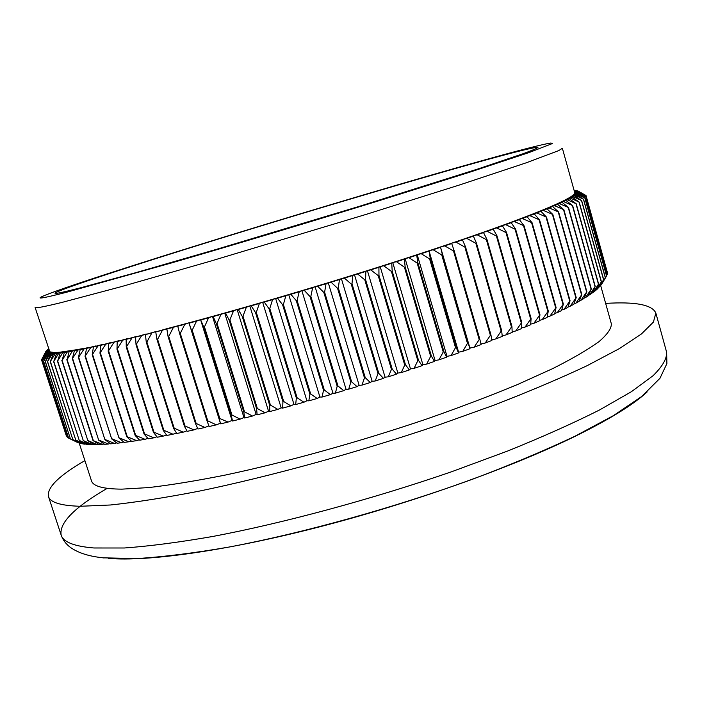 <?xml version="1.0" encoding="UTF-8"?>
<svg xmlns="http://www.w3.org/2000/svg" width="702" height="702" viewBox="0 0 702 702"><rect width="100%" height="100%" fill="white"/><g stroke="black" fill="none" stroke-linecap="round" stroke-linejoin="round"><path stroke-width="1.05" d="M104.071 557.976L99.289 557.327M484.485 159.986C349.693 197.429 72.832 282.415 41.743 296.718C36.197 299.403 44.41 297.929 66.374 292.304L170.955 263.101C233.81 244.858 310.6 221.841 379.387 200.605L469.884 172.148L529.369 152.448L552.421 143.515L550.903 142.997C542.497 144.314 520.357 149.974 484.485 159.986M585.477 195.235L578.088 191.041L574.622 192.172L578.29 191.225L586.03 195.568L578.492 191.593L574.771 192.796L562.372 148.28L558.713 150.605L526.149 162.838L459.81 184.88L366.488 214.277L209.696 261.407L121.156 286.688L61.715 302.483C44.112 306.792 35.24 308.459 35.109 307.467L49.824 351.825L54.203 352.536L59.679 352.237L76.948 349.684L72.367 351.088L67.102 359.591L69.121 351.649L71.832 350.57L67.304 351.948L62.109 360.372L64.391 352.404L67.252 351.29L62.776 352.641L57.661 360.968L60.205 352.992L63.198 351.842L58.792 353.167L53.773 361.39L56.564 353.404L59.679 352.237L55.344 353.518L50.254 361.653L53.449 353.659L56.678 352.465L52.431 353.711L47.49 361.732L50.869 353.747L54.203 352.536L50.044 353.747L45.384 361.653L48.807 353.685L52.238 352.448L48.175 353.615L43.656 361.416L47.271 353.457L50.781 352.211L46.823 353.343L42.453 361.03L46.227 353.088L49.824 351.825L45.972 352.913L41.76 360.486L45.691 352.571L49.359 351.298L45.621 352.343L41.576 359.801L45.639 351.904L49.166 350.693M647.174 391.918C633.423 404.685 609.011 419.682 573.929 436.898C510.073 467.988 411.433 503.167 318.664 527.088C225.842 550.991 147.481 561.749 108.371 558.397M84.898 460.617C58.986 475.631 46.832 487.583 48.456 496.472C50.193 502.457 60.82 505.721 80.335 506.274L110.416 504.992C135.293 502.378 164.689 497.797 198.622 491.26C269.594 476.605 357.151 452.562 437.504 425.403L494.533 404.931C529.764 391.251 560.591 378.185 587.012 365.733L619.322 348.631L641.426 333.968L653.413 322.078L655.852 313.092C652.281 304.791 635.547 301.553 605.65 303.396M79.177 443.015L91.462 480.791C93.059 486.249 103.229 489.031 121.972 489.136L148.754 487.574C170.595 485.038 196.086 480.87 225.245 475.078C286.012 462.206 359.696 441.751 427.079 418.866C459.994 407.318 490.075 395.902 517.339 384.617L552.755 368.585C572.604 358.564 588.004 349.587 598.964 341.663C607.353 334.442 611.486 328.492 611.354 323.833L600.693 285.635M80.669 287.776L135.819 272.666L216.892 249.219L359.354 206.335L477.93 168.971L523.473 153.589C532.256 150.342 537.074 148.297 537.934 147.438C535.494 146.797 514.443 152.001 474.789 163.057C407.45 181.836 305.835 212.013 217.594 239.277C129.967 266.365 55.897 290.584 55.002 293.243C55.089 293.998 63.645 292.172 80.669 287.776M69.121 351.649L72.367 351.088M92.997 440.514L102.536 444.419L99.184 444.568L92.997 440.514L66.804 359.643M93.313 440.505L67.102 359.591M102.536 444.419L104.098 443.936M64.391 352.404L67.304 351.948M88.154 440.68L97.297 444.62L94.279 444.656L87.873 440.689L62.109 360.372M87.873 440.689L61.837 360.407M97.297 444.62L98.64 444.208M60.205 352.992L62.776 352.641M83.547 440.689L92.594 444.647L89.909 444.568L83.301 440.68L57.661 360.968M83.301 440.68L57.424 360.995M92.594 444.647L93.708 444.305M56.564 353.404L58.792 353.167M79.484 440.514L88.417 444.498L86.065 444.313L79.273 440.496L53.773 361.39M79.273 440.496L53.563 361.407M88.417 444.498L89.321 444.226M53.449 353.659L55.344 353.518M75.974 440.163L84.775 444.173L82.757 443.892L75.79 440.136L50.43 361.644M75.79 440.136L50.254 361.653M84.775 444.173L85.469 443.971M50.869 353.747L52.431 353.711M72.999 439.645L81.66 443.69L72.85 439.61L47.639 361.732M72.85 439.61L47.49 361.732M81.66 443.69L82.178 443.541M48.807 353.685L50.044 353.747M70.56 438.969L79.072 443.041L70.437 438.925L45.384 361.653M70.437 438.925L45.27 361.644M47.271 353.457L48.175 353.615M43.577 361.398L68.656 438.136L43.656 361.416M68.656 438.136L77.053 442.225M46.227 353.088L46.823 353.343M42.401 361.003L67.26 437.144L42.453 361.03M67.26 437.144L68.454 437.75M41.734 360.451L66.383 436.012L41.76 360.486M66.383 436.012L66.944 436.302M45.639 351.904L45.621 352.343M41.769 360.389L41.576 359.801M49.158 350.684L45.744 351.623L41.918 359.099M45.744 351.623L48.973 350.114M48.956 350.061L46.2 351.061M46.35 350.781L48.789 349.561M48.754 349.429L47.271 350.07M47.403 349.798L48.613 349.008M574.139 190.461L575.877 190.374L574.262 190.909M574.297 191.023L577.211 190.628L574.447 191.549M574.455 191.593L578.088 191.041M607.151 271.683L586.03 195.568M574.771 192.796L578.518 191.83L586.152 196.27L578.413 192.295L574.578 193.524L574.771 192.796M578.413 192.295L578.518 191.83M607.107 273.604L607.476 272.841L586.161 196.227M607.476 272.92L586.152 196.27M574.578 193.524L578.264 192.594L585.81 197.086L577.843 193.147L573.903 194.41L574.578 193.524M577.843 193.147L578.264 192.594M606.546 275.667L607.3 274.298L585.81 197.086M607.274 274.385L585.775 197.139M573.903 194.41L577.509 193.506L584.959 198.096L576.772 194.164L572.718 195.446L573.903 194.41M576.772 194.164L577.509 193.506M601.754 284.091L606.616 275.912L584.959 198.096M606.554 276.009L584.889 198.157M572.718 195.446L576.245 194.577L583.573 199.271L575.184 195.331L571.033 196.63L572.718 195.446M575.184 195.331L576.245 194.577M605.414 277.694L600.456 285.907L605.414 277.694L583.573 199.271M605.326 277.799L583.476 199.342M571.033 196.63L574.464 195.805L581.66 200.605L573.078 196.657L568.822 197.973L571.033 196.63M573.078 196.657L574.464 195.805M603.676 279.624L598.56 287.917L603.676 279.624L581.66 200.605M603.562 279.747L581.537 200.684M598.043 288.074L598.56 287.917M568.822 197.973L572.156 197.192L579.211 202.106L570.436 198.139L566.102 199.473L568.822 197.973M570.436 198.139L572.156 197.192M601.412 281.721L597.718 288.697L596.13 290.075L601.412 281.721L579.211 202.106M601.263 281.853L579.053 202.194M595.401 290.295L596.13 290.075M566.102 199.473L569.322 198.736L576.21 203.764L567.26 199.78L562.846 201.132L566.102 199.473M567.26 199.78L569.322 198.736M598.604 283.977L595.094 290.909L593.164 292.383L598.604 283.977L576.21 203.764M598.42 284.117L576.017 203.861M592.225 292.673L593.164 292.383M562.846 201.132L565.944 200.439L572.656 205.581L563.539 201.588L559.055 202.939L562.846 201.132M563.539 201.588L565.944 200.439M595.235 286.398L591.926 293.278L589.671 294.849L595.235 286.398L572.656 205.581M595.033 286.539L572.437 205.695M588.504 295.2L589.671 294.849M559.055 202.939L562.021 202.299L568.541 207.573L559.283 203.545L554.729 204.905L559.055 202.939M559.283 203.545L562.021 202.299M591.321 288.961L588.232 295.805L585.626 297.464L591.321 288.961L568.541 207.573M591.075 289.119L568.287 207.687M584.239 297.876L585.626 297.464M554.729 204.905L557.555 204.317L563.873 209.714L554.475 205.66L549.868 207.029L554.729 204.905M554.475 205.66L557.555 204.317M586.846 291.69L583.985 298.473L581.037 300.228L586.846 291.69L563.873 209.714M586.574 291.848L563.583 209.845M579.431 300.693L581.037 300.228M549.868 207.029L552.544 206.485L558.634 212.022L549.122 207.932L544.471 209.301L549.868 207.029M549.122 207.932L552.544 206.485M581.809 294.559L579.194 301.29L575.912 303.132L581.809 294.559L558.634 212.022M581.502 294.735L558.318 212.162M574.069 303.659L575.912 303.132M544.471 209.301L546.99 208.819L552.834 214.487L543.216 210.363L538.539 211.723L544.471 209.301M543.216 210.363L546.99 208.819M576.21 297.587L573.859 304.247L570.235 306.177L576.21 297.587L552.834 214.487M575.868 297.762L552.492 214.628M568.172 306.756L570.235 306.177M538.539 211.723L540.891 211.302L546.481 217.102L536.776 212.934L532.072 214.285L538.539 211.723M536.776 212.934L540.891 211.302M570.05 300.746L567.988 307.344L564.022 309.363L570.05 300.746L546.481 217.102M569.682 300.93L546.103 217.26M561.732 309.986L564.022 309.363M532.072 214.285L534.248 213.926L539.566 219.875L529.799 215.654L525.078 216.997L532.072 214.285M529.799 215.654L534.248 213.926M563.346 304.054L561.574 310.574L557.265 312.671L563.346 304.054L539.566 219.875M562.943 304.247L539.154 220.042M554.755 313.346L557.265 312.671M525.078 216.997L527.07 216.707L532.107 222.797L522.288 218.524L517.576 219.849L525.078 216.997M522.288 218.524L527.07 216.707M556.081 307.485L554.624 313.934L549.982 316.111L556.081 307.485L532.107 222.797M555.651 307.687L531.668 222.964M547.253 316.821L549.982 316.111M517.576 219.849L519.366 219.621L524.104 225.851L514.259 221.525L509.555 222.841L517.576 219.849M514.259 221.525L519.366 219.621M548.288 311.039L547.139 317.418L542.181 319.664L548.288 311.039L524.104 225.851M547.823 311.249L523.631 226.035M539.224 320.419L542.181 319.664M509.555 222.841L511.144 222.674L515.575 229.054L515.075 229.238L505.721 224.658L501.044 225.947L509.555 222.841M505.721 224.658L511.144 222.674M539.952 314.724L539.145 321.016L533.862 323.332L539.952 314.724L515.575 229.054M539.461 314.935L515.075 229.238M530.694 324.122L533.862 323.332M501.044 225.947L502.421 225.86L506.528 232.388L505.993 232.581L496.683 227.922L492.049 229.185L501.044 225.947M496.683 227.922L502.421 225.86M531.107 318.515L530.651 324.719L525.052 327.097L531.107 318.515L506.528 232.388M530.589 318.734L505.993 232.581M521.665 327.922L525.052 327.097M492.049 229.185L493.208 229.168L496.981 235.846L496.419 236.047L487.17 231.309L482.59 232.546L492.049 229.185M487.17 231.309L493.208 229.168M521.761 322.402L521.656 328.527L515.759 330.958L521.761 322.402L496.981 235.846M521.209 322.63L496.419 236.047M512.162 331.809L515.759 330.958M482.59 232.546L483.52 232.59L486.951 239.417L486.363 239.628L477.202 234.801L472.674 236.004L482.59 232.546M477.202 234.801L483.52 232.59M511.925 326.386L512.188 332.423L506.01 334.915L511.925 326.386L486.951 239.417M511.346 326.623L486.363 239.628M502.202 335.775L506.01 334.915M472.674 236.004L473.376 236.126L476.456 243.103L475.842 243.313L466.786 238.408L462.337 239.566L472.674 236.004M466.786 238.408L473.376 236.126M501.623 330.458L502.263 336.398L495.805 338.934L501.623 330.458L476.456 243.103M501.017 330.695L475.842 243.313M491.795 339.821L495.805 338.934M462.337 239.566L465.523 246.885L464.882 247.104L455.949 242.102L451.597 243.225L462.337 239.566M455.949 242.102L462.802 239.768M490.873 334.608L491.909 340.452L485.187 343.032L490.873 334.608L465.523 246.885M490.242 334.845L464.882 247.104M480.975 343.919L485.187 343.032M451.597 243.225L454.168 250.763L453.51 250.991L444.726 245.884L440.479 246.964L451.597 243.225M444.726 245.884L451.825 243.497M479.703 338.82L481.133 344.568L474.166 347.174L479.703 338.82L454.168 250.763M479.054 339.057L453.51 250.991M469.971 348.727L462.776 351.369L467.471 343.331L468.146 343.085L469.971 348.727L469.892 348.043L474.166 347.174M440.479 246.964L442.427 254.721L441.742 254.949L433.134 249.754L429.001 250.781L440.479 246.964L469.892 348.043M433.134 249.754L440.461 247.315M468.146 343.085L442.427 254.721M467.471 343.331L441.742 254.949M458.45 352.939L451.035 355.589L455.519 347.63L456.212 347.385L458.45 352.939L458.608 352.176L462.776 351.369M429.001 250.781L430.326 258.757L429.624 258.985L421.209 253.685L417.199 254.659L429.001 250.781L458.608 352.176M421.209 253.685L428.738 251.202M456.212 347.385L430.326 258.757M455.519 347.63L429.624 258.985M446.595 357.169L438.987 359.845L443.243 351.965L443.954 351.72L446.595 357.169L446.998 356.335L451.035 355.589M417.199 254.659L416.69 255.159L417.892 262.846L417.172 263.083L408.968 257.669L405.107 258.599L417.199 254.659L446.998 356.335M408.968 257.669L416.69 255.159M443.954 351.72L417.892 262.846M443.243 351.965L417.172 263.083M434.433 361.425L426.658 364.101L430.659 356.326L431.388 356.072L434.433 361.425L435.082 360.521L438.987 359.845M405.107 258.599L404.352 259.17L405.168 266.988L404.431 267.225L396.463 261.706L392.751 262.574L405.107 258.599L435.082 360.521M396.463 261.706L404.352 259.17M431.388 356.072L405.168 266.988M430.659 356.326L404.431 267.225M422.007 365.681L414.075 368.357L417.813 360.679L418.55 360.433L422.007 365.681L422.902 364.707L426.658 364.101M392.751 262.574L391.751 263.215L392.181 271.165L391.426 271.411L383.713 265.777L380.168 266.584L392.751 262.574L422.902 364.707M383.713 265.777L391.751 263.215M418.55 360.433L392.181 271.165M417.813 360.679L391.426 271.411M409.345 369.936L401.281 372.595L404.729 365.031L405.484 364.777L409.345 369.936L410.486 368.892L414.075 368.357M380.168 266.584L378.913 267.295L378.966 275.377L378.202 275.614L370.753 269.875L367.392 270.612L380.168 266.584L410.486 368.892M370.753 269.875L378.913 267.295M405.484 364.777L378.966 275.377M404.729 365.031L378.202 275.614M396.472 374.166L388.303 376.807L391.453 369.357L392.216 369.112L396.472 374.166L397.858 373.06L401.281 372.595M367.392 270.612L365.891 271.393L365.558 279.598L364.786 279.835L357.634 273.973L354.457 274.649L367.392 270.612L397.858 373.06M357.634 273.973L365.891 271.393M392.216 369.112L365.558 279.598M391.453 369.357L364.786 279.835M383.45 378.369L375.193 380.984L378.018 373.648L378.79 373.403L383.45 378.369L385.073 377.193L388.303 376.807M354.457 274.649L352.72 275.5L352.009 283.819L351.228 284.056L344.375 278.08L341.4 278.685L354.457 274.649L385.073 377.193M344.375 278.08L352.72 275.5M378.79 373.403L352.009 283.819M378.018 373.648L351.228 284.056M370.287 382.52L361.978 385.108L364.47 377.895L365.251 377.65L370.287 382.52L372.148 381.291L375.193 380.984M341.4 278.685L339.426 279.607L338.346 288.031L337.557 288.268L331.028 282.178L328.255 282.713L341.4 278.685L372.148 381.291M331.028 282.178L339.426 279.607M365.251 377.65L338.346 288.031M364.47 377.895L337.557 288.268M357.046 386.627L348.692 389.162L350.842 382.081L351.623 381.844L357.046 386.627L359.134 385.337L361.978 385.108M328.255 282.713L326.053 283.696L324.614 292.216L323.824 292.453L317.629 286.249L315.075 286.706L328.255 282.713L359.134 385.337M317.629 286.249L326.053 283.696M351.623 381.844L324.614 292.216M350.842 382.081L323.824 292.453M343.743 390.654L335.38 393.146L337.179 386.197L337.96 385.96L343.743 390.654L346.06 389.32L348.692 389.162M315.075 286.706L312.644 287.75L310.846 296.367L310.056 296.604L304.212 290.277L301.878 290.663L315.075 286.706L346.06 389.32M304.212 290.277L312.644 287.75M337.96 385.96L310.846 296.367M337.179 386.197L310.056 296.604M330.44 394.612L322.086 397.042L323.517 390.224L324.298 389.996L330.44 394.612L332.967 393.217L335.38 393.146M301.878 290.663L299.227 291.769L297.095 300.474L296.305 300.702L290.821 294.27L288.715 294.577L301.878 290.663L332.967 393.217M290.821 294.27L299.227 291.769M324.298 389.996L297.095 300.474M323.517 390.224L296.305 300.702M317.155 398.473L308.836 400.842L309.889 394.164L310.67 393.945L317.155 398.473L319.901 397.034L322.086 397.042M288.715 294.577L285.863 295.735L283.397 304.519L282.608 304.747L277.492 298.192L275.623 298.429L288.715 294.577L319.901 397.034M277.492 298.192L285.863 295.735M310.67 393.945L283.397 304.519M309.889 394.164L282.608 304.747M303.94 402.228L295.682 404.536L296.349 397.99L297.122 397.78L303.94 402.228L306.888 400.754L308.836 400.842M275.623 298.429L272.569 299.631L269.787 308.485L269.006 308.713L264.268 302.044L262.636 302.211L275.623 298.429L306.888 400.754M264.268 302.044L272.569 299.631M297.122 397.78L269.787 308.485M296.349 397.99L269.006 308.713M290.821 405.879L282.652 408.108L282.932 401.702L283.696 401.491L290.821 405.879L293.962 404.361L295.682 404.536M262.636 302.211L259.389 303.457L256.309 312.381L255.537 312.601L251.184 305.826L249.798 305.905L262.636 302.211L293.962 404.361M251.184 305.826L259.389 303.457M283.696 401.491L256.309 312.381M282.932 401.702L255.537 312.601M277.852 409.398L269.787 411.547L269.682 405.291L270.437 405.089L277.852 409.398L281.169 407.853L282.652 408.108M249.798 305.905L246.367 307.204L242.997 316.172L242.243 316.391L238.276 309.503L237.136 309.512L249.798 305.905L281.169 407.853M238.276 309.503L246.367 307.204M270.437 405.089L242.997 316.172M269.682 405.291L242.243 316.391M265.058 412.785L257.125 414.847L256.616 408.731L257.362 408.538L265.058 412.785L268.55 411.214L269.787 411.547M237.136 309.512L233.538 310.846L229.896 319.866L229.15 320.077L225.588 313.083L224.693 313.013L237.136 309.512L268.55 411.214M225.588 313.083L233.538 310.846M257.362 408.538L229.896 319.866M256.616 408.731L229.15 320.077M252.474 416.04L244.691 418.006L243.796 412.03L244.524 411.846L252.474 416.04L256.125 414.443L257.125 414.847M224.693 313.013L220.928 314.391L217.041 323.438L216.313 323.64L213.145 316.558L212.495 316.409L224.693 313.013L256.125 414.443M213.145 316.558L220.928 314.391M244.524 411.846L217.041 323.438M243.796 412.03L216.313 323.64M240.137 419.138L232.529 421.007L231.239 415.18L231.95 415.005L240.137 419.138L243.945 417.523L244.691 418.006M212.495 316.409L208.582 317.813L204.466 326.895L203.755 327.088L200.579 319.682L212.495 316.409L243.945 417.523M200.974 319.901L208.582 317.813M231.95 415.005L204.466 326.895M231.239 415.18L203.755 327.088M228.08 422.077L220.665 423.85L218.98 418.155L228.08 422.077L232.02 420.445L232.529 421.007M200.579 319.682L196.534 321.112L192.199 330.212L191.506 330.396L188.97 322.832L200.579 319.682L232.02 420.445M189.128 323.122L196.534 321.112M219.673 417.988L192.199 330.212M218.98 418.155L191.506 330.396M216.339 424.859L209.126 426.518L207.064 420.972L207.739 420.814L216.339 424.859L220.402 423.218L220.665 423.85M188.97 322.832L184.81 324.289L180.282 333.389L179.607 333.573L177.703 325.842L188.97 322.832L220.402 423.218M177.624 326.211L184.81 324.289M207.739 420.814L180.282 333.389M207.064 420.972L179.607 333.573M177.703 325.842L173.438 327.316L168.734 336.425L168.085 336.591L166.813 328.712L177.703 325.842M166.488 329.15L173.438 327.316M196.156 423.464L204.931 427.474L197.955 429.019L195.507 423.613L196.156 423.464L168.734 336.425M195.507 423.613L168.085 336.591M204.931 427.474L208.898 425.903M166.813 328.712L162.443 330.203L157.59 339.303L156.967 339.461L155.747 331.941L166.813 328.712M155.747 331.941L162.443 330.203M184.968 425.93L193.892 429.905L187.162 431.344L184.345 426.07L184.968 425.93L157.59 339.303M184.345 426.07L156.967 339.461M193.892 429.905L197.692 428.439M156.309 331.432L151.86 332.932L146.876 342.014L146.27 342.164L145.428 334.573L156.309 331.432M145.428 334.573L151.86 332.932M174.193 428.211L183.248 432.16L176.772 433.485L173.596 428.343L174.193 428.211L146.876 342.014M173.596 428.343L146.27 342.164M183.248 432.16L186.864 430.8M146.227 334.003L141.707 335.512L136.03 344.708L135.556 337.048L146.227 334.003M135.556 337.048L141.707 335.512M163.856 430.308L173.025 434.231L166.822 435.442L163.285 430.423L163.856 430.308L136.6 344.568M163.285 430.423L136.03 344.708M173.025 434.231L176.456 432.967M136.574 336.407L132.002 337.925L126.263 347.078L126.141 339.356L136.574 336.407M126.141 339.356L132.002 337.925M153.984 432.213L163.233 436.117L157.318 437.214L153.431 432.318L153.984 432.213L126.808 346.946M153.431 432.318L126.263 347.078M163.233 436.117L166.471 434.95M127.387 338.662L122.762 340.172L116.98 349.28L117.208 341.497L127.387 338.662M117.208 341.497L122.762 340.172M144.586 433.924L153.905 437.82L148.28 438.794L144.059 434.02L144.586 433.924L117.497 349.157M144.059 434.02L116.98 349.28M153.905 437.82L156.941 436.741M118.664 340.742L114.014 342.251L108.205 351.298L108.775 343.471L118.664 340.742M108.775 343.471L114.014 342.251M135.688 435.451L145.051 439.329L139.733 440.18L135.188 435.53L135.688 435.451L108.696 351.184M135.188 435.53L108.205 351.298M145.051 439.329L147.885 438.338M110.433 342.664L105.765 344.155L99.947 353.141L100.842 345.27L110.433 342.664M100.842 345.27L105.765 344.155M127.29 436.767L136.679 440.654L131.678 441.382L126.825 436.837L127.29 436.767L100.412 353.036M126.825 436.837L99.947 353.141M136.679 440.654L139.312 439.75M102.703 344.41L98.026 345.893L92.225 354.8L93.436 346.893L102.703 344.41M93.436 346.893L98.026 345.893M119.419 437.899L128.817 441.777L124.131 442.392L118.98 437.96L92.655 354.712M118.98 437.96L92.225 354.8M128.817 441.777L131.23 440.97M95.481 345.981L90.812 347.455L85.047 356.283L86.548 348.341L95.481 345.981M86.548 348.341L90.812 347.455M112.074 438.838L121.455 442.725L117.102 443.216L111.671 438.882L85.442 356.204M111.671 438.882L85.047 356.283M121.455 442.725L123.666 441.988M88.777 347.385L84.126 348.841L78.413 357.581L80.204 349.622L88.777 347.385M80.204 349.622L84.126 348.841M105.274 439.584L114.619 443.471L110.6 443.848L104.905 439.619L78.773 357.511M104.905 439.619L78.413 357.581M114.619 443.471L116.611 442.83M76.948 349.684L82.599 348.622L77.983 350.052L72.332 358.704L74.394 350.719L76.948 349.684M74.394 350.719L77.983 350.052M99.017 440.136L108.319 444.041L104.624 444.305L98.675 440.163L72.666 358.643M98.675 440.163L72.332 358.704M108.319 444.041L110.091 443.471M107.204 488.338C74.447 507.388 59.091 522.946 61.135 535.012C63.215 542.041 74.166 546.367 93.963 547.981L124.359 547.99C149.403 546.2 178.922 542.348 212.925 536.442C283.985 522.964 371.323 499.412 451.237 471.876L507.888 450.93C542.848 436.793 573.376 423.148 599.49 409.994L631.344 391.734L653 375.781C662.495 366.418 667.032 358.555 666.619 352.202L655.852 313.092M666.619 352.202L666.9 363.575L659.959 378.299L641.698 396.49L613.337 415.672L574.973 436.223C544.655 450.544 510.389 464.926 472.165 479.369C393.313 507.941 304.15 532.748 230.265 546.84C194.823 552.992 163.715 556.897 136.96 558.555L103.598 557.844C89.523 556.502 78.527 553.071 70.595 547.542C66.014 544.164 62.864 539.987 61.135 535.012L48.456 496.472M82.933 443.918L81.414 443.164"/></g></svg>
